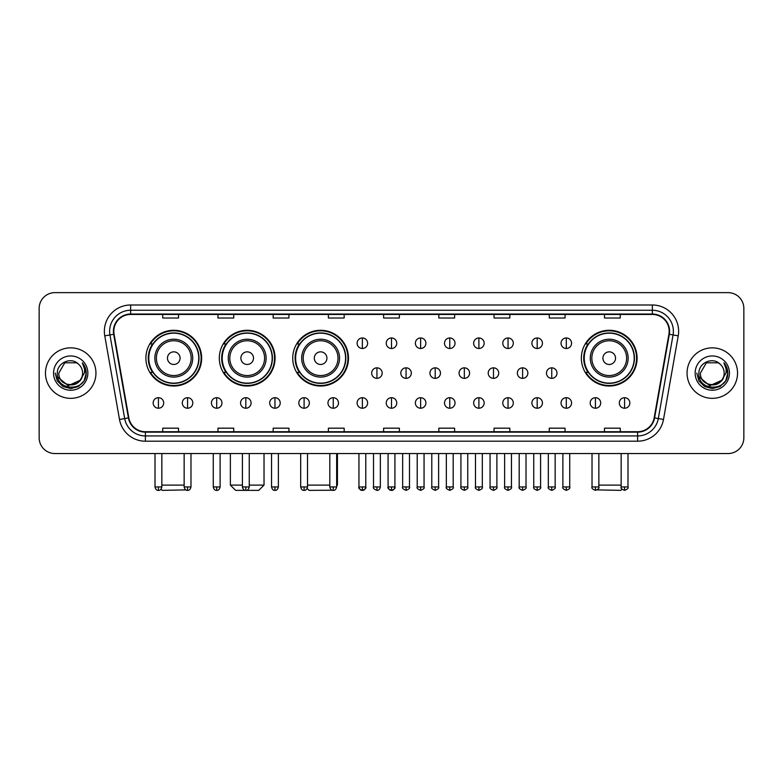 <?xml version="1.0" encoding="UTF-8"?>
<svg xmlns="http://www.w3.org/2000/svg" width="783" height="783" viewBox="0 0 783 783"><rect width="100%" height="100%" fill="white"/><g stroke="black" fill="none" stroke-linecap="round" stroke-linejoin="round"><path stroke-width="1.17" d="M581.348 358.154A27.875 27.875 0 0 0 609.223 386.029A27.875 27.875 0 0 0 637.098 358.154A27.875 27.875 0 0 0 609.223 330.289A27.875 27.875 0 0 0 581.348 358.154M292.734 358.154A27.875 27.875 0 0 0 320.609 386.029A27.875 27.875 0 0 0 348.484 358.154A27.875 27.875 0 0 0 320.609 330.289A27.875 27.875 0 0 0 292.734 358.154M219.318 358.154A27.875 27.875 0 0 0 247.193 386.029A27.875 27.875 0 0 0 275.068 358.154A27.875 27.875 0 0 0 247.193 330.289A27.875 27.875 0 0 0 219.318 358.154M145.902 358.154A27.875 27.875 0 0 0 173.777 386.029A27.875 27.875 0 0 0 201.652 358.154A27.875 27.875 0 0 0 173.777 330.289A27.875 27.875 0 0 0 145.902 358.154M152.587 372.356A25.506 25.506 0 0 1 152.587 343.962M226.003 372.356A25.506 25.506 0 0 1 226.003 343.962M299.419 372.356A25.506 25.506 0 0 1 299.419 343.962M588.033 372.356A25.506 25.506 0 0 1 588.033 343.962M39.15 308.404L39.15 437.775A15.777 15.777 0 0 0 54.927 453.553L728.073 453.553A15.777 15.777 0 0 0 743.85 437.775L743.85 308.404A15.777 15.777 0 0 0 728.073 292.636L54.927 292.636A15.777 15.777 0 0 0 39.15 308.404L39.15 437.775M45.463 373.09A25.242 25.242 0 0 0 70.705 398.341A25.242 25.242 0 0 0 95.947 373.09A25.242 25.242 0 0 0 70.705 347.848A25.242 25.242 0 0 0 45.463 373.09A25.242 25.242 0 0 0 70.705 398.341A25.242 25.242 0 0 0 95.947 373.09A25.242 25.242 0 0 0 70.705 347.848A25.242 25.242 0 0 0 45.463 373.09M687.053 373.09A25.242 25.242 0 0 0 712.295 398.341A25.242 25.242 0 0 0 737.537 373.09A25.242 25.242 0 0 0 712.295 347.848A25.242 25.242 0 0 0 687.053 373.09A25.242 25.242 0 0 0 712.295 398.341A25.242 25.242 0 0 0 737.537 373.09A25.242 25.242 0 0 0 712.295 347.848A25.242 25.242 0 0 0 687.053 373.09M113.829 331.287A16.825 16.825 0 0 1 130.653 314.453L652.347 314.453A16.825 16.825 0 0 1 668.917 334.204L654.177 417.828A16.825 16.825 0 0 1 637.597 431.727L145.403 431.727A16.825 16.825 0 0 1 128.823 417.828L114.083 334.204A16.825 16.825 0 0 1 113.829 331.287M113.408 331.287A17.246 17.246 0 0 0 113.672 334.282L128.412 417.897A17.246 17.246 0 0 0 145.403 432.147L637.597 432.147A17.246 17.246 0 0 0 654.588 417.897L669.328 334.282A17.246 17.246 0 0 0 652.347 314.032L130.653 314.032A17.246 17.246 0 0 0 113.408 331.287M104.765 335.848A26.299 26.299 0 0 1 130.653 304.988L652.347 304.988A26.299 26.299 0 0 1 678.235 335.848L663.495 419.473A26.299 26.299 0 0 1 637.597 441.201L145.403 441.201A26.299 26.299 0 0 1 119.505 419.473L104.765 335.848L109.943 334.938A21.033 21.033 0 0 1 130.653 310.254L652.347 310.254A21.033 21.033 0 0 1 673.057 334.938L658.317 418.553A21.033 21.033 0 0 1 637.597 435.935L145.403 435.935A21.033 21.033 0 0 1 124.683 418.553L109.943 334.938A21.033 21.033 0 0 1 109.62 331.287M728.073 292.636L54.927 292.636M54.927 453.553L728.073 453.553M743.85 437.775L743.85 308.404M654.588 417.897L658.317 418.553L673.057 334.938L678.235 335.848M383.611 314.453L383.611 318.015L399.389 318.015L399.389 314.453M328.39 314.453L328.39 318.015L344.168 318.015L344.168 314.453M273.169 314.453L273.169 318.015L288.947 318.015L288.947 314.453M217.958 314.453L217.958 318.015L233.735 318.015L233.735 314.453M162.737 314.453L162.737 318.015L178.514 318.015L178.514 314.453M438.832 314.453L438.832 318.015L454.61 318.015L454.61 314.453M494.053 314.453L494.053 318.015L509.831 318.015L509.831 314.453M549.265 314.453L549.265 318.015L565.042 318.015L565.042 314.453M604.486 314.453L604.486 318.015L620.263 318.015L620.263 314.453M399.389 431.727L399.389 428.174L383.611 428.174L383.611 431.727M344.168 431.727L344.168 428.174L328.39 428.174L328.39 431.727M288.947 431.727L288.947 428.174L273.169 428.174L273.169 431.727M233.735 431.727L233.735 428.174L217.958 428.174L217.958 431.727M178.514 431.727L178.514 428.174L162.737 428.174L162.737 431.727M454.61 431.727L454.61 428.174L438.832 428.174L438.832 431.727M509.831 431.727L509.831 428.174L494.053 428.174L494.053 431.727M565.042 431.727L565.042 428.174L549.265 428.174L549.265 431.727M620.263 431.727L620.263 428.174L604.486 428.174L604.486 431.727M82.587 373.09C83.321 388.427 58.089 388.427 58.823 373.09L64.764 362.803L76.646 362.803L78.486 364.115C71.194 356.471 57.149 362.764 57.286 373.09C55.945 391.441 85.699 391.921 86.179 373.98L86.208 373.09C86.159 369.194 84.867 365.769 82.313 362.823C84.251 366.004 84.936 369.429 84.358 373.09L79.807 380.734A11.882 11.882 0 0 0 82.587 373.09C83.321 388.427 58.089 388.427 58.823 373.09L64.764 362.803L76.646 362.803L78.486 364.115A11.882 11.882 0 0 1 82.587 373.09C83.321 388.427 58.089 388.427 58.823 373.09C58.196 383.807 73.504 389.259 79.807 380.734M80.571 380.098L68.17 385.716L57.658 376.946M53.557 373.09A17.148 17.148 0 0 0 70.705 390.237A17.148 17.148 0 0 0 87.853 373.09A17.148 17.148 0 0 0 70.705 355.952A17.148 17.148 0 0 0 53.557 373.09M82.313 362.823L86.199 373.54L85.474 368.401L86.199 373.54L85.474 368.401L86.199 373.54L82.43 362.95L86.199 373.54L82.43 362.95L86.208 373.09L84.124 380.841L78.457 386.518L70.705 388.593L62.953 386.518L57.276 380.841L55.201 373.09M82.43 362.95L86.199 373.55M185.825 489.894L162.208 490.364L161.014 489.179M161.846 485.108L184.142 485.108M180.09 358.154A6.313 6.313 0 0 0 173.777 351.851A6.313 6.313 0 0 0 167.464 358.154A6.313 6.313 0 0 0 173.777 364.467A6.313 6.313 0 0 0 180.09 358.154M192.716 358.154A18.929 18.929 0 0 0 173.777 339.225A18.929 18.929 0 0 0 154.848 358.154A18.929 18.929 0 0 0 173.777 377.093A18.929 18.929 0 0 0 192.716 358.154A18.929 18.929 0 0 1 173.777 377.093A18.929 18.929 0 0 1 154.848 358.154M198.755 358.154A24.978 24.978 0 0 0 173.777 333.176A24.978 24.978 0 0 0 148.799 358.154A24.978 24.978 0 0 0 173.777 383.141A24.978 24.978 0 0 0 198.755 358.154M201.123 358.154A27.346 27.346 0 0 1 150.405 372.356L152.939 372.356A25.213 25.213 0 0 0 190.465 377.063A25.213 25.213 0 0 0 190.465 339.254A25.213 25.213 0 0 0 152.939 343.962L150.405 343.962A27.346 27.346 0 0 1 201.123 358.154M249.248 485.108L264.028 485.108L258.762 490.364L235.624 490.364L230.368 485.108L242.407 485.108M253.506 358.154A6.313 6.313 0 0 0 247.193 351.851A6.313 6.313 0 0 0 240.88 358.154A6.313 6.313 0 0 0 247.193 364.467A6.313 6.313 0 0 0 253.506 358.154M266.122 358.154A18.929 18.929 0 0 0 247.193 339.225A18.929 18.929 0 0 0 228.264 358.154A18.929 18.929 0 0 0 247.193 377.093A18.929 18.929 0 0 0 266.122 358.154A18.929 18.929 0 0 1 247.193 377.093A18.929 18.929 0 0 1 228.264 358.154M272.171 358.154A24.978 24.978 0 0 0 247.193 333.176A24.978 24.978 0 0 0 222.215 358.154A24.978 24.978 0 0 0 247.193 383.141A24.978 24.978 0 0 0 272.171 358.154M274.539 358.154A27.346 27.346 0 0 1 223.821 372.356L226.356 372.356A25.213 25.213 0 0 0 263.881 377.063A25.213 25.213 0 0 0 263.881 339.254A25.213 25.213 0 0 0 226.356 343.962L223.821 343.962A27.346 27.346 0 0 1 274.539 358.154M332.305 490.236L309.04 490.364L307.151 488.484M307.513 485.108L329.809 485.108M336.651 485.108L337.434 485.108L336.651 485.9M326.922 358.154A6.313 6.313 0 0 0 320.609 351.851A6.313 6.313 0 0 0 314.296 358.154A6.313 6.313 0 0 0 320.609 364.467A6.313 6.313 0 0 0 326.922 358.154M339.538 358.154A18.929 18.929 0 0 0 320.609 339.225A18.929 18.929 0 0 0 301.68 358.154A18.929 18.929 0 0 0 320.609 377.093A18.929 18.929 0 0 0 339.538 358.154A18.929 18.929 0 0 1 320.609 377.093A18.929 18.929 0 0 1 301.68 358.154M345.587 358.154A24.978 24.978 0 0 0 320.609 333.176A24.978 24.978 0 0 0 295.631 358.154A24.978 24.978 0 0 0 320.609 383.141A24.978 24.978 0 0 0 345.587 358.154M347.955 358.154A27.346 27.346 0 0 1 297.237 372.356L299.772 372.356A25.213 25.213 0 0 0 337.297 377.063A25.213 25.213 0 0 0 337.297 339.254A25.213 25.213 0 0 0 299.772 343.962L297.237 343.962A27.346 27.346 0 0 1 347.955 358.154M621.986 489.179L620.792 490.364L597.175 489.894M598.858 485.108L621.154 485.108M615.536 358.154A6.313 6.313 0 0 0 609.223 351.851A6.313 6.313 0 0 0 602.91 358.154A6.313 6.313 0 0 0 609.223 364.467A6.313 6.313 0 0 0 615.536 358.154M628.152 358.154A18.929 18.929 0 0 0 609.223 339.225A18.929 18.929 0 0 0 590.284 358.154A18.929 18.929 0 0 0 609.223 377.093A18.929 18.929 0 0 0 628.152 358.154A18.929 18.929 0 0 1 609.223 377.093A18.929 18.929 0 0 1 590.284 358.154M634.201 358.154A24.978 24.978 0 0 0 609.223 333.176A24.978 24.978 0 0 0 584.245 358.154A24.978 24.978 0 0 0 609.223 383.141A24.978 24.978 0 0 0 634.201 358.154M636.569 358.154A27.346 27.346 0 0 1 585.85 372.356L588.385 372.356A25.213 25.213 0 0 0 625.901 377.063A25.213 25.213 0 0 0 625.901 339.254A25.213 25.213 0 0 0 588.385 343.962L585.85 343.962A27.346 27.346 0 0 1 636.569 358.154M362.363 337.962A5.256 5.256 0 0 0 357.107 343.218A5.256 5.256 0 0 0 362.363 348.484A5.256 5.256 0 0 0 367.628 343.218A5.256 5.256 0 0 0 362.363 337.962L362.363 348.484A5.256 5.256 0 0 0 367.628 343.218A5.256 5.256 0 0 0 362.363 337.962M391.5 337.962A5.256 5.256 0 0 0 386.244 343.218A5.256 5.256 0 0 0 391.5 348.484A5.256 5.256 0 0 0 396.756 343.218A5.256 5.256 0 0 0 391.5 337.962L391.5 348.484A5.256 5.256 0 0 0 396.756 343.218A5.256 5.256 0 0 0 391.5 337.962M420.637 337.962A5.256 5.256 0 0 0 415.372 343.218A5.256 5.256 0 0 0 420.637 348.484A5.256 5.256 0 0 0 425.893 343.218A5.256 5.256 0 0 0 420.637 337.962L420.637 348.484A5.256 5.256 0 0 0 425.893 343.218A5.256 5.256 0 0 0 420.637 337.962M449.765 337.962A5.256 5.256 0 0 0 444.509 343.218A5.256 5.256 0 0 0 449.765 348.484A5.256 5.256 0 0 0 455.031 343.218A5.256 5.256 0 0 0 449.765 337.962L449.765 348.484A5.256 5.256 0 0 0 455.031 343.218A5.256 5.256 0 0 0 449.765 337.962M478.902 337.962A5.256 5.256 0 0 0 473.646 343.218A5.256 5.256 0 0 0 478.902 348.484A5.256 5.256 0 0 0 484.158 343.218A5.256 5.256 0 0 0 478.902 337.962L478.902 348.484A5.256 5.256 0 0 0 484.158 343.218A5.256 5.256 0 0 0 478.902 337.962M508.04 337.962A5.256 5.256 0 0 0 502.784 343.218A5.256 5.256 0 0 0 508.04 348.484A5.256 5.256 0 0 0 513.296 343.218A5.256 5.256 0 0 0 508.04 337.962L508.04 348.484A5.256 5.256 0 0 0 513.296 343.218A5.256 5.256 0 0 0 508.04 337.962M537.177 337.962A5.256 5.256 0 0 0 531.911 343.218A5.256 5.256 0 0 0 537.177 348.484A5.256 5.256 0 0 0 542.433 343.218A5.256 5.256 0 0 0 537.177 337.962L537.177 348.484A5.256 5.256 0 0 0 542.433 343.218A5.256 5.256 0 0 0 537.177 337.962M566.305 337.962A5.256 5.256 0 0 0 561.049 343.218A5.256 5.256 0 0 0 566.305 348.484A5.256 5.256 0 0 0 571.57 343.218A5.256 5.256 0 0 0 566.305 337.962L566.305 348.484A5.256 5.256 0 0 0 571.57 343.218A5.256 5.256 0 0 0 566.305 337.962M376.936 367.834A5.256 5.256 0 0 0 371.671 373.09A5.256 5.256 0 0 0 376.936 378.355A5.256 5.256 0 0 0 382.192 373.09A5.256 5.256 0 0 0 376.936 367.834L376.936 378.355A5.256 5.256 0 0 0 382.192 373.09A5.256 5.256 0 0 0 376.936 367.834M406.064 367.834A5.256 5.256 0 0 0 400.808 373.09A5.256 5.256 0 0 0 406.064 378.355A5.256 5.256 0 0 0 411.329 373.09A5.256 5.256 0 0 0 406.064 367.834L406.064 378.355A5.256 5.256 0 0 0 411.329 373.09A5.256 5.256 0 0 0 406.064 367.834M435.201 367.834A5.256 5.256 0 0 0 429.945 373.09A5.256 5.256 0 0 0 435.201 378.355A5.256 5.256 0 0 0 440.457 373.09A5.256 5.256 0 0 0 435.201 367.834L435.201 378.355A5.256 5.256 0 0 0 440.457 373.09A5.256 5.256 0 0 0 435.201 367.834M464.339 367.834A5.256 5.256 0 0 0 459.073 373.09A5.256 5.256 0 0 0 464.339 378.355A5.256 5.256 0 0 0 469.594 373.09A5.256 5.256 0 0 0 464.339 367.834L464.339 378.355A5.256 5.256 0 0 0 469.594 373.09A5.256 5.256 0 0 0 464.339 367.834M493.476 367.834A5.256 5.256 0 0 0 488.21 373.09A5.256 5.256 0 0 0 493.476 378.355A5.256 5.256 0 0 0 498.732 373.09A5.256 5.256 0 0 0 493.476 367.834L493.476 378.355A5.256 5.256 0 0 0 498.732 373.09A5.256 5.256 0 0 0 493.476 367.834M522.604 367.834A5.256 5.256 0 0 0 517.348 373.09A5.256 5.256 0 0 0 522.604 378.355A5.256 5.256 0 0 0 527.869 373.09A5.256 5.256 0 0 0 522.604 367.834L522.604 378.355A5.256 5.256 0 0 0 527.869 373.09A5.256 5.256 0 0 0 522.604 367.834M551.741 367.834A5.256 5.256 0 0 0 546.485 373.09A5.256 5.256 0 0 0 551.741 378.355A5.256 5.256 0 0 0 556.997 373.09A5.256 5.256 0 0 0 551.741 367.834L551.741 378.355A5.256 5.256 0 0 0 556.997 373.09A5.256 5.256 0 0 0 551.741 367.834M158.42 397.705A5.256 5.256 0 0 0 153.165 402.961A5.256 5.256 0 0 0 158.42 408.227A5.256 5.256 0 0 0 163.686 402.961A5.256 5.256 0 0 0 158.42 397.705L158.42 408.227A5.256 5.256 0 0 0 163.686 402.961A5.256 5.256 0 0 0 158.42 397.705M187.558 397.705A5.256 5.256 0 0 0 182.302 402.961A5.256 5.256 0 0 0 187.558 408.227A5.256 5.256 0 0 0 192.814 402.961A5.256 5.256 0 0 0 187.558 397.705L187.558 408.227A5.256 5.256 0 0 0 192.814 402.961A5.256 5.256 0 0 0 187.558 397.705M216.695 397.705A5.256 5.256 0 0 0 211.43 402.961A5.256 5.256 0 0 0 216.695 408.227A5.256 5.256 0 0 0 221.951 402.961A5.256 5.256 0 0 0 216.695 397.705L216.695 408.227A5.256 5.256 0 0 0 221.951 402.961A5.256 5.256 0 0 0 216.695 397.705M245.823 397.705A5.256 5.256 0 0 0 240.567 402.961A5.256 5.256 0 0 0 245.823 408.227A5.256 5.256 0 0 0 251.089 402.961A5.256 5.256 0 0 0 245.823 397.705L245.823 408.227A5.256 5.256 0 0 0 251.089 402.961A5.256 5.256 0 0 0 245.823 397.705M274.96 397.705A5.256 5.256 0 0 0 269.704 402.961A5.256 5.256 0 0 0 274.96 408.227A5.256 5.256 0 0 0 280.216 402.961A5.256 5.256 0 0 0 274.96 397.705L274.96 408.227A5.256 5.256 0 0 0 280.216 402.961A5.256 5.256 0 0 0 274.96 397.705M304.098 397.705A5.256 5.256 0 0 0 298.842 402.961A5.256 5.256 0 0 0 304.098 408.227A5.256 5.256 0 0 0 309.354 402.961A5.256 5.256 0 0 0 304.098 397.705L304.098 408.227A5.256 5.256 0 0 0 309.354 402.961A5.256 5.256 0 0 0 304.098 397.705M333.235 397.705A5.256 5.256 0 0 0 327.969 402.961A5.256 5.256 0 0 0 333.235 408.227A5.256 5.256 0 0 0 338.491 402.961A5.256 5.256 0 0 0 333.235 397.705L333.235 408.227A5.256 5.256 0 0 0 338.491 402.961A5.256 5.256 0 0 0 333.235 397.705M362.363 397.705A5.256 5.256 0 0 0 357.107 402.961A5.256 5.256 0 0 0 362.363 408.227A5.256 5.256 0 0 0 367.628 402.961A5.256 5.256 0 0 0 362.363 397.705L362.363 408.227A5.256 5.256 0 0 0 367.628 402.961A5.256 5.256 0 0 0 362.363 397.705M391.5 397.705A5.256 5.256 0 0 0 386.244 402.961A5.256 5.256 0 0 0 391.5 408.227A5.256 5.256 0 0 0 396.756 402.961A5.256 5.256 0 0 0 391.5 397.705L391.5 408.227A5.256 5.256 0 0 0 396.756 402.961A5.256 5.256 0 0 0 391.5 397.705M420.637 397.705A5.256 5.256 0 0 0 415.372 402.961A5.256 5.256 0 0 0 420.637 408.227A5.256 5.256 0 0 0 425.893 402.961A5.256 5.256 0 0 0 420.637 397.705L420.637 408.227A5.256 5.256 0 0 0 425.893 402.961A5.256 5.256 0 0 0 420.637 397.705M449.765 397.705A5.256 5.256 0 0 0 444.509 402.961A5.256 5.256 0 0 0 449.765 408.227A5.256 5.256 0 0 0 455.031 402.961A5.256 5.256 0 0 0 449.765 397.705L449.765 408.227A5.256 5.256 0 0 0 455.031 402.961A5.256 5.256 0 0 0 449.765 397.705M478.902 397.705A5.256 5.256 0 0 0 473.646 402.961A5.256 5.256 0 0 0 478.902 408.227A5.256 5.256 0 0 0 484.158 402.961A5.256 5.256 0 0 0 478.902 397.705L478.902 408.227A5.256 5.256 0 0 0 484.158 402.961A5.256 5.256 0 0 0 478.902 397.705M508.04 397.705A5.256 5.256 0 0 0 502.784 402.961A5.256 5.256 0 0 0 508.04 408.227A5.256 5.256 0 0 0 513.296 402.961A5.256 5.256 0 0 0 508.04 397.705L508.04 408.227A5.256 5.256 0 0 0 513.296 402.961A5.256 5.256 0 0 0 508.04 397.705M537.177 397.705A5.256 5.256 0 0 0 531.911 402.961A5.256 5.256 0 0 0 537.177 408.227A5.256 5.256 0 0 0 542.433 402.961A5.256 5.256 0 0 0 537.177 397.705L537.177 408.227A5.256 5.256 0 0 0 542.433 402.961A5.256 5.256 0 0 0 537.177 397.705M566.305 397.705A5.256 5.256 0 0 0 561.049 402.961A5.256 5.256 0 0 0 566.305 408.227A5.256 5.256 0 0 0 571.57 402.961A5.256 5.256 0 0 0 566.305 397.705L566.305 408.227A5.256 5.256 0 0 0 571.57 402.961A5.256 5.256 0 0 0 566.305 397.705M595.442 397.705A5.256 5.256 0 0 0 590.186 402.961A5.256 5.256 0 0 0 595.442 408.227A5.256 5.256 0 0 0 600.698 402.961A5.256 5.256 0 0 0 595.442 397.705L595.442 408.227A5.256 5.256 0 0 0 600.698 402.961A5.256 5.256 0 0 0 595.442 397.705M624.58 397.705A5.256 5.256 0 0 0 619.314 402.961A5.256 5.256 0 0 0 624.58 408.227A5.256 5.256 0 0 0 629.835 402.961A5.256 5.256 0 0 0 624.58 397.705L624.58 408.227A5.256 5.256 0 0 0 629.835 402.961A5.256 5.256 0 0 0 624.58 397.705M724.177 373.09C724.911 388.427 699.679 388.427 700.413 373.09L706.354 362.803L718.236 362.803L720.086 364.115C712.784 356.471 698.749 362.764 698.876 373.09C697.545 391.441 727.29 391.921 727.769 373.98L727.798 373.09C727.75 369.194 726.458 365.769 723.903 362.823C725.841 366.004 726.526 369.429 725.958 373.09L721.407 380.734A11.882 11.882 0 0 0 724.177 373.09C724.911 388.427 699.679 388.427 700.413 373.09C699.679 388.427 724.911 388.427 724.177 373.09A11.882 11.882 0 0 0 720.086 364.115M721.407 380.734C715.094 389.259 699.796 383.807 700.413 373.09M722.161 380.098L709.76 385.716L699.248 376.946M695.147 373.09A17.148 17.148 0 0 0 712.295 390.237A17.148 17.148 0 0 0 729.443 373.09A17.148 17.148 0 0 0 712.295 355.952A17.148 17.148 0 0 0 695.147 373.09M723.903 362.823L727.789 373.54L727.064 368.401L727.789 373.54L727.064 368.401L727.789 373.54L724.021 362.95L727.789 373.54L724.021 362.95L727.798 373.09L725.724 380.841L720.047 386.518L712.295 388.593L704.543 386.518L698.876 380.841L696.792 373.09M724.021 362.95L727.789 373.55M652.347 304.988L652.347 314.032M109.943 334.938L113.672 334.282M145.403 441.201L145.403 432.147M637.597 432.147L637.597 441.201M119.505 419.473L128.412 417.897M669.328 334.282L673.057 334.938M130.653 304.988L130.653 314.032M658.317 418.553L663.495 419.473M191.169 358.154A17.392 17.392 0 0 0 173.777 340.762A17.392 17.392 0 0 0 156.385 358.154A17.392 17.392 0 0 0 173.777 375.546A17.392 17.392 0 0 0 191.169 358.154M264.585 358.154A17.392 17.392 0 0 0 247.193 340.762A17.392 17.392 0 0 0 229.801 358.154A17.392 17.392 0 0 0 247.193 375.546A17.392 17.392 0 0 0 264.585 358.154M338.002 358.154A17.392 17.392 0 0 0 320.609 340.762A17.392 17.392 0 0 0 303.217 358.154A17.392 17.392 0 0 0 320.609 375.546A17.392 17.392 0 0 0 338.002 358.154M626.615 358.154A17.392 17.392 0 0 0 609.223 340.762A17.392 17.392 0 0 0 591.831 358.154A17.392 17.392 0 0 0 609.223 375.546A17.392 17.392 0 0 0 626.615 358.154M376.936 486.948L373.511 486.948C372.825 488.044 373.961 489.179 376.936 490.364L376.936 486.948L380.352 486.948L380.352 453.553M406.064 486.948L402.648 486.948C401.953 488.044 403.098 489.179 406.064 490.364L406.064 486.948L409.489 486.948L409.489 453.553M435.201 486.948L431.785 486.948C431.09 488.044 432.226 489.179 435.201 490.364L435.201 486.948L438.617 486.948L438.617 453.553M464.339 486.948L460.923 486.948C460.228 488.044 461.363 489.179 464.339 490.364L464.339 486.948L467.754 486.948L467.754 453.553M493.476 486.948L490.05 486.948C489.355 488.044 490.501 489.179 493.476 490.364L493.476 486.948L496.892 486.948L496.892 453.553M522.604 486.948L519.188 486.948C518.493 488.044 519.638 489.179 522.604 490.364L522.604 486.948L526.019 486.948L526.019 453.553M551.741 486.948L548.325 486.948C547.63 488.044 548.766 489.179 551.741 490.364L551.741 486.948L555.157 486.948L555.157 453.553M158.42 486.948L155.005 486.948C155.602 489.385 156.737 490.53 158.42 490.364L158.42 486.948L161.846 486.948L161.846 453.553M187.558 486.948L184.142 486.948C184.739 489.385 185.874 490.53 187.558 490.364L187.558 486.948L190.974 486.948L190.974 453.553M216.695 486.948L213.27 486.948C213.867 489.385 215.012 490.53 216.695 490.364L216.695 486.948L220.111 486.948L220.111 453.553M245.823 486.948L242.407 486.948C243.004 489.385 244.149 490.53 245.823 490.364L245.823 486.948L249.248 486.948L249.248 453.553M274.96 486.948L271.544 486.948C272.141 489.385 273.277 490.53 274.96 490.364L274.96 486.948L278.376 486.948L278.376 453.553M304.098 486.948L300.682 486.948C301.279 489.385 302.414 490.53 304.098 490.364L304.098 486.948L307.513 486.948L307.513 453.553M333.235 486.948L329.809 486.948C330.406 489.385 331.552 490.53 333.235 490.364L333.235 486.948L336.651 486.948L336.651 453.553M362.363 486.948L358.947 486.948C358.252 488.044 359.397 489.179 362.363 490.364L362.363 486.948L365.788 486.948C366.473 488.044 365.338 489.179 362.363 490.364C360.679 490.53 359.544 489.385 358.947 486.948L358.947 453.553M391.5 486.948L388.084 486.948C387.389 488.044 388.525 489.179 391.5 490.364L391.5 486.948L394.916 486.948C395.611 488.044 394.475 489.179 391.5 490.364C389.817 490.53 388.681 489.385 388.084 486.948L388.084 453.553M420.637 486.948L417.212 486.948C416.527 488.044 417.662 489.179 420.637 490.364L420.637 486.948L424.053 486.948L424.053 453.553L424.053 486.948C424.748 488.044 423.603 489.179 420.637 490.364M449.765 486.948L446.349 486.948L446.349 453.553L446.349 486.948C445.654 488.044 446.799 489.179 449.765 490.364L449.765 486.948L453.191 486.948L453.191 453.553M478.902 486.948L475.487 486.948C474.792 488.044 475.927 489.179 478.902 490.364L478.902 486.948L482.318 486.948L482.318 453.553M508.04 486.948L504.624 486.948C503.929 488.044 505.064 489.179 508.04 490.364L508.04 486.948L511.456 486.948L511.456 453.553M537.177 486.948L533.752 486.948C533.057 488.044 534.202 489.179 537.177 490.364L537.177 486.948L540.593 486.948L540.593 453.553M566.305 486.948L562.889 486.948C562.194 488.044 563.339 489.179 566.305 490.364L566.305 486.948L569.73 486.948L569.73 453.553M595.442 486.948L592.026 486.948C591.331 488.044 592.467 489.179 595.442 490.364L595.442 486.948L598.858 486.948L598.858 453.553M624.58 486.948L621.154 486.948C620.469 488.044 621.604 489.179 624.58 490.364L624.58 486.948L627.995 486.948L627.995 453.553M264.028 453.553L264.028 485.108M230.368 453.553L230.368 485.108M337.434 453.553L337.434 485.108M373.511 486.948L373.511 453.553M380.352 486.948C379.755 489.385 378.62 490.53 376.936 490.364M402.648 486.948L402.648 453.553M409.489 486.948C410.175 488.044 409.039 489.179 406.064 490.364M431.785 486.948L431.785 453.553M438.617 486.948C439.312 488.044 438.177 489.179 435.201 490.364M460.923 486.948L460.923 453.553M467.754 486.948C468.449 488.044 467.304 489.179 464.339 490.364M490.05 486.948L490.05 453.553M496.892 486.948C497.587 488.044 496.442 489.179 493.476 490.364M519.188 486.948L519.188 453.553M526.019 486.948C526.714 488.044 525.579 489.179 522.604 490.364M548.325 486.948L548.325 453.553M555.157 486.948C555.852 488.044 554.716 489.179 551.741 490.364M155.005 486.948L155.005 453.553M161.846 486.948C161.249 489.385 160.104 490.53 158.42 490.364M184.142 486.948L184.142 453.553M190.974 486.948C190.377 489.385 189.241 490.53 187.558 490.364M213.27 486.948L213.27 453.553M220.111 486.948C219.514 489.385 218.379 490.53 216.695 490.364M242.407 486.948L242.407 453.553M249.248 486.948C248.651 489.385 247.506 490.53 245.823 490.364M271.544 486.948L271.544 453.553M278.376 486.948C277.779 489.385 276.644 490.53 274.96 490.364M300.682 486.948L300.682 453.553M307.513 486.948C306.916 489.385 305.781 490.53 304.098 490.364M329.809 486.948L329.809 453.553M336.651 486.948C336.054 489.385 334.909 490.53 333.235 490.364M362.363 490.364C364.046 490.53 365.191 489.385 365.788 486.948L365.788 453.553M391.5 490.364C393.183 490.53 394.319 489.385 394.916 486.948L394.916 453.553M417.212 486.948L417.212 453.553M453.191 486.948C453.886 488.044 452.74 489.179 449.765 490.364M475.487 486.948L475.487 453.553M482.318 486.948C483.013 488.044 481.878 489.179 478.902 490.364M504.624 486.948L504.624 453.553M511.456 486.948C512.151 488.044 511.015 489.179 508.04 490.364M533.752 486.948L533.752 453.553M540.593 486.948C541.288 488.044 540.143 489.179 537.177 490.364M562.889 486.948L562.889 453.553M569.73 486.948C570.415 488.044 569.28 489.179 566.305 490.364M592.026 486.948L592.026 453.553M598.858 486.948C599.553 488.044 598.418 489.179 595.442 490.364M621.154 486.948L621.154 453.553M627.995 486.948C628.69 488.044 627.545 489.179 624.58 490.364"/></g></svg>
